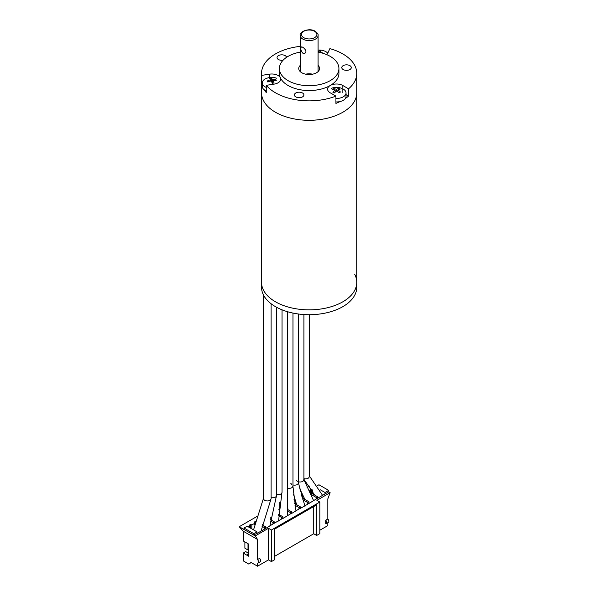<?xml version="1.0" encoding="UTF-8"?>
<svg xmlns="http://www.w3.org/2000/svg" width="596" height="596" viewBox="0 0 596 596"><rect width="100%" height="100%" fill="white"/><g stroke="black" fill="none" stroke-linecap="round" stroke-linejoin="round"><path stroke-width="0.89" d="M275.486 112.249A47.62 27.49 0 0 0 327.383 118.209A47.62 27.49 0 0 0 356.773 92.805A47.62 27.49 180 0 1 355.156 99.919A47.62 27.49 180 0 1 302.939 120.064A47.62 27.49 180 0 1 261.532 92.805A47.62 27.49 0 0 0 275.486 112.249M275.486 301.8A47.62 27.49 0 0 0 327.383 307.76A47.62 27.49 0 0 0 356.773 282.355A47.62 27.49 180 0 1 309.153 309.853A47.62 27.49 180 0 1 261.532 282.355A47.62 27.49 0 0 0 275.486 301.8M266.285 85.332L274.093 84.125A8.925 5.155 0 0 0 280.709 79.149A8.925 5.155 0 0 0 280.411 77.815A29.763 17.18 0 0 0 330.199 85.519A8.925 5.155 0 0 0 327.584 89.162A8.925 5.155 0 0 0 330.199 92.805L335.921 96.105A47.62 27.49 0 0 1 266.285 85.332L266.285 92.626A47.62 27.49 0 0 1 264.244 89.802M294.543 94.235A4.761 2.749 0 0 0 294.379 94.943A4.761 2.749 0 0 0 299.14 97.692A4.761 2.749 0 0 0 303.9 94.943A4.761 2.749 0 0 0 299.766 92.216A4.761 2.749 0 0 0 294.543 94.235M326.653 54.601A8.925 5.155 0 0 0 327.793 53.126L329.886 48.619A47.62 27.49 0 0 1 356.773 73.368A47.62 27.49 0 0 1 355.156 80.482A47.62 27.49 0 0 1 348.548 88.819L342.827 85.519A8.925 5.155 0 0 0 330.199 85.519A29.763 17.18 0 0 0 338.915 73.368L338.915 68.503A29.763 17.18 0 0 0 318.085 52.113A14.788 13.194 25.1 0 1 318.361 52.12A14.788 3.859 -92.2 0 1 319.136 50.727A13.552 13.306 130.1 0 1 320.931 50.928A14.788 0.767 105 0 0 320.38 52.351A14.788 13.194 25.1 0 1 323.695 53.32A13.552 3.606 130.7 0 1 323.643 53.498M341.933 66.871A4.761 2.749 0 0 0 341.769 67.586A4.761 2.749 0 0 0 346.529 70.335A4.761 2.749 0 0 0 351.29 67.586A4.761 2.749 0 0 0 347.148 64.86A4.761 2.749 0 0 0 341.933 66.871M318.085 65.411A10.415 6.012 180 0 1 319.575 68.503A10.415 6.012 180 0 1 319.218 70.06A10.415 6.012 180 0 1 307.797 74.47A10.415 6.012 180 0 1 298.738 68.503A10.415 6.012 180 0 1 300.228 65.411M262.277 82.568L261.666 82.665A47.62 27.49 0 0 0 262.262 85.429M261.666 82.665L261.666 75.379A47.62 27.49 0 0 1 261.532 73.368L261.532 287.22A47.62 27.49 180 0 0 309.153 314.71A47.62 27.49 180 0 0 356.773 287.22L356.773 282.355A47.62 27.49 180 0 0 354.695 274.316M300.228 46.361A47.62 27.49 0 0 0 261.532 73.368M348.548 88.819L348.548 96.105L346.038 94.66M335.921 96.105L335.921 103.399A47.62 27.49 0 0 0 340.13 101.536M345.322 98.541A47.62 27.49 0 0 0 348.548 96.105M300.228 52.113A29.763 17.18 0 0 0 280.411 64.055A29.763 17.18 0 0 0 279.39 68.503L279.39 73.368A29.763 17.18 0 0 0 280.411 77.815A8.925 5.155 0 0 0 269.474 74.172L261.666 75.379M286.542 57.335A4.761 2.749 0 0 0 282.213 54.832A4.761 2.749 0 0 0 277.2 56.858A4.761 2.749 0 0 0 277.036 57.574A4.761 2.749 0 0 0 283.085 60.218M279.39 68.503A29.763 17.18 0 0 0 309.153 85.69A29.763 17.18 0 0 0 338.915 68.503M302.842 53.193C300.831 50.734 300.324 48.678 301.315 47.039C302.619 46.026 308.192 51.569 304.884 53.223L302.842 53.193M334.378 89.966L333.782 88.625A14.788 10.475 66.7 0 1 336.42 89.355A14.788 9.372 -73 0 1 338.751 88.439A13.552 11.413 114.2 0 1 340.122 89.132A14.788 6.28 125.2 0 0 337.969 90.138A14.788 10.475 66.7 0 1 340.45 92L339.243 92.79A14.788 7.383 -131.6 0 0 336.613 91.032A14.788 6.28 125.2 0 0 334.281 92.976A13.552 0.983 -150.5 0 0 332.911 92.283A14.788 9.372 -73 0 1 335.064 90.249A14.788 7.383 -131.6 0 0 332.583 89.415A13.552 10.654 -115 0 1 333.782 88.625M336.449 91.143L336.42 89.355M335.064 90.249L335.578 91.836M335.921 98.437A9.521 5.498 0 0 0 346.038 92.946A9.521 5.498 0 0 0 342.827 88.834M335.921 101.938A9.521 5.498 0 0 0 346.038 96.455L346.038 92.946M337.969 90.138L337.515 91.575M338.193 90.003L338.751 88.439M272.275 83.149L273.087 80.549A14.788 5.364 87.9 0 1 274.071 82.948A13.552 2.593 165.9 0 0 272.342 83.284A14.788 2.272 -109.5 0 0 271.143 80.929A14.788 9.7 155.2 0 0 267.88 82.017A13.552 2.563 -134.1 0 1 267.299 81.019A14.788 12.792 -39.1 0 1 270.48 79.804A14.788 2.272 -109.5 0 0 269.496 78.441A13.552 13.023 -119.8 0 1 271.225 78.106A14.788 5.364 87.9 0 1 272.424 79.424A14.788 12.792 -39.1 0 1 275.687 79.372A13.552 7.867 119.9 0 1 276.268 80.371A14.788 9.7 155.2 0 0 273.087 80.549M272.424 79.424L272.037 82.65M274.957 80.371L275.687 79.372M276.82 78.27A14.878 14.878 0 0 0 266.747 78.27A9.521 5.498 0 0 0 262.262 82.933A9.521 5.498 0 0 0 266.285 87.426M262.262 82.933L262.262 86.435A9.521 5.498 0 0 0 266.285 90.927M268.297 81.846L267.299 81.019M270.8 81.019L270.48 79.804M271.523 81.637L271.225 78.106M327.755 53.2A9.521 5.498 0 0 0 324.202 50.906A14.878 14.878 0 0 0 318.085 50.071M319.143 52.321L319.136 50.727M248.696 564.01L251.221 562.557L248.696 564.01L243.22 560.851L243.22 553.081L248.696 556.239L248.696 544.088L243.22 540.93L243.22 531.207L239.227 526.708L244.017 529.479L244.017 528.019L247.176 526.201L256.906 531.811L257.114 533.39L264.52 529.114L264.311 527.534L261.912 526.156M294.61 503.523L300.257 506.786L300.466 508.366L307.871 504.089L307.663 502.51L302.805 499.701M258.038 563.011A2.384 1.378 60 0 0 257.532 559.562L259.64 558.348A2.384 1.378 60 0 1 260.147 561.79L258.038 563.011A2.384 1.378 60 0 1 257.532 563.116L257.532 566.2L268.476 559.882L268.476 528.287L271.426 529.993L271.426 561.581L274.577 559.763L274.577 529.144L316.67 504.842L316.67 535.461L313.727 533.755L274.577 556.359M313.727 506.54L313.727 533.755M256.906 533.271L253.747 535.096L253.747 533.636L256.906 531.811M317.698 485.487L318.942 484.764L328.664 490.381L325.006 492.497L320.104 489.666M328.664 490.381L328.664 491.842L325.006 493.95L325.006 492.497M312.52 493.838L312.52 490.456M312.103 489.688L311.455 489.316L309.808 490.262L310.874 490.88L310.874 492.892M311.455 493.227L311.455 489.316M309.138 491.886L310.874 490.88M309.1 491.871L317.594 496.773L316.334 497.504L310.076 493.89M317.594 496.773L317.594 498.234L316.334 498.956L316.334 497.504M302.269 497.936L308.929 501.78L309.138 503.359L316.334 498.956M303.848 498.845L303.848 497.377M302.783 498.234L302.783 495.231M302.433 494.524L301.442 495.09M301.561 495.514L302.209 495.887L302.209 497.72M301.747 496.155L302.209 495.887M308.929 503.233L307.663 503.963M308.929 501.78L307.663 502.51M278.488 514.244L282.914 516.799L281.655 517.522L278.451 515.674M287.495 509.431L291.586 511.793L290.319 512.515L287.495 510.891M270.502 519.645L274.242 521.805L272.983 522.528L270.331 521.001M274.242 521.805L274.242 523.258L272.983 523.988L272.983 522.528M262.233 524.882L265.57 526.804L265.786 528.384L272.983 523.988M295.176 503.851L295.176 500.118M295.117 499.902L294.022 499.381M294.111 500.081L294.111 499.329M278.824 509.386L279.762 508.842M300.257 506.786L298.991 507.516L294.871 505.132M300.257 508.239L298.991 508.969L298.991 507.516M291.586 511.793L291.794 513.372L298.991 508.969M291.586 513.245L290.319 513.976L290.319 512.515M282.914 516.799L283.122 518.378L290.319 513.976M282.914 518.252L281.655 518.982L281.655 517.522M274.242 523.258L281.655 518.982M265.57 528.265L264.311 528.995M265.57 526.804L264.311 527.534M255.222 522.29L254.581 521.925L255.49 521.396M254.581 521.925L254.581 524.629M248.018 543.694L248.018 550.011L248.696 549.624M248.018 550.011L244.904 548.216L244.904 541.898M251.825 528.883L251.825 524.972L250.76 524.353L249.113 525.307L250.178 525.925L250.178 527.937M250.76 528.265L250.76 524.353M248.443 526.931L250.178 525.925M251.825 524.972L254.581 523.377M239.227 526.708L257.196 516.337M300.429 491.372L300.846 491.134M307.119 487.513L309.793 485.971M244.017 528.019L253.747 533.636M244.017 529.479L255.222 535.946L268.476 528.287M243.22 531.207L257.532 539.469L255.222 535.946M328.664 491.842L330.139 492.691L327.822 498.889L327.822 518.982A2.384 1.378 60 0 1 328.336 522.424L326.228 523.638A2.384 1.378 60 0 1 325.721 523.75L325.721 520.196A2.384 1.378 60 0 1 326.228 523.638M327.822 518.982L325.721 520.196M327.822 522.722L327.822 525.62L319.829 530.231M316.67 535.461L319.829 533.636L319.829 502.048L316.878 500.342L330.139 492.691M319.829 502.048L271.426 529.993M271.426 561.581L268.476 559.882M257.532 559.562L257.532 539.469M317.594 498.234L325.006 493.95M250.797 562.795L250.797 562.311L257.532 566.2M248.696 553.319L245.746 551.62L243.22 553.081M248.696 555.263L247.176 554.392L248.696 553.513M281.968 492.46L281.915 492.84C281.096 494.389 279.308 494.933 276.559 494.479M317.981 498.249L317.594 498.182M309.324 476.666C308.825 478.469 307.014 479.139 303.915 478.685M297.307 481.404L296.331 480.346M303.856 479.825C303.349 481.628 301.546 482.298 298.44 481.844M313.645 500.752L303.759 479.303M291.839 484.563L290.796 483.289M298.38 482.983C297.881 484.786 296.07 485.457 292.971 485.002M292.912 486.142C292.405 487.945 290.602 488.616 287.495 488.161M276.499 495.619L276.41 496.11C275.508 497.585 273.728 498.092 271.083 497.638M271.024 498.777L270.979 499.135C269.705 501.035 267.537 501.445 264.475 500.357L263.402 498.777M342.827 92.805L342.827 85.519M269.474 77.569L269.474 74.172M318.085 71.602L318.085 35.455A8.925 5.155 180 0 1 309.153 40.61A8.925 5.155 180 0 1 300.228 35.455L300.228 71.602M314.628 31.327A7.741 4.47 0 0 0 301.68 33.331A7.741 4.47 0 0 0 311.157 38.8A7.741 4.47 0 0 0 314.628 31.327M312.557 74.187A8.925 5.155 0 0 0 305.748 74.187M356.773 73.368L356.773 282.355M318.085 35.455C318.473 34.486 317.519 33.085 315.224 31.268C309.22 27.334 298.767 32.035 300.228 35.455M341.545 88.282A14.878 14.878 0 0 0 331.48 88.282M270.852 519.846L270.815 517.522M278.526 521.031L281.915 492.84M282.027 309.816L282.027 492.46M314.688 495.097L303.915 479.266M322.697 495.529L309.384 475.966M309.384 314.71L309.384 476.666M303.915 314.539L303.915 479.825M304.936 499.47L299.751 488.698M296.652 504.7L293.448 494.129M304.988 506.332L298.35 482.678M298.44 314.003L298.44 482.983M288.054 509.751L287.495 506.809M295.988 510.951L292.912 486.083M292.971 313.071L292.971 486.142M279.762 502.51L279.762 514.974M287.495 311.701L287.495 515.853M262.307 524.92L262.337 524.487M269.854 526.037L276.402 496.125M276.559 307.26L276.559 495.619M263.447 498.42L253.553 529.881M270.971 499.165L261.048 531.125M263.343 294.722L263.343 498.777M271.083 303.729L271.083 498.777"/></g></svg>
